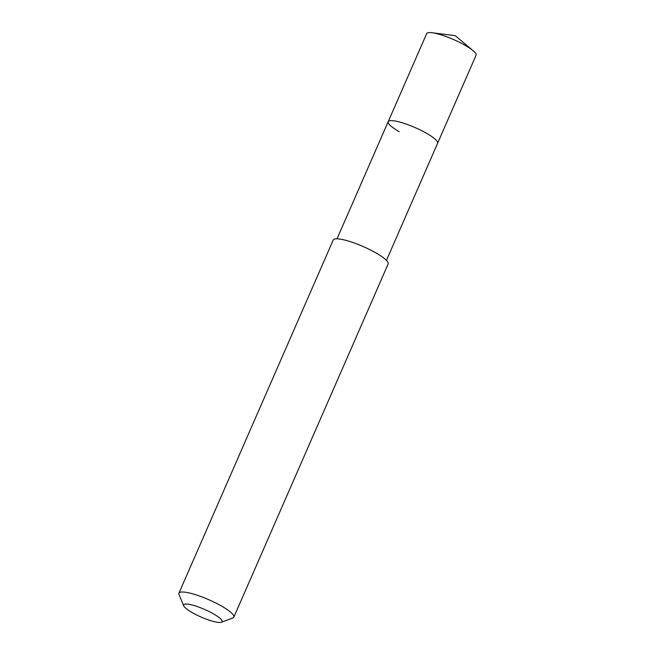 <?xml version="1.0" encoding="UTF-8"?>
<svg xmlns="http://www.w3.org/2000/svg" width="655" height="655" viewBox="0 0 655 655"><rect width="100%" height="100%" fill="white"/><g stroke="black" fill="none" stroke-linecap="round" stroke-linejoin="round"><path stroke-width="0.98" d="M386.442 260.395L476.07 55.249A26.961 5.379 -156.4 0 0 473.049 50.648A26.961 5.379 -156.4 0 0 465.075 45.293A26.961 5.379 -156.4 0 0 432.079 32.75A26.961 5.379 -156.4 0 0 426.651 33.659L388.186 121.699A26.961 5.379 23.6 0 1 426.618 133.333A26.961 5.379 23.6 0 1 437.606 143.289A26.961 5.379 -156.4 0 0 426.618 133.333A26.961 5.379 -156.4 0 0 388.186 121.699A26.961 5.379 23.6 0 0 399.182 131.647M233.835 617.174L388.145 263.981A29.958 5.977 -156.4 0 0 375.929 252.92A29.958 5.977 -156.4 0 0 333.239 239.992L178.93 593.184A29.958 5.977 23.6 0 1 221.627 606.112A29.958 5.977 23.6 0 1 233.835 617.174A29.958 5.977 23.6 0 1 232.779 618.033L221.333 622.25A20.968 4.184 23.6 0 1 192.193 612.597A20.968 4.184 23.6 0 1 183.703 605.809A20.968 4.184 23.6 0 1 192.75 605.171A20.968 4.184 23.6 0 1 213.53 613.907A20.968 4.184 23.6 0 1 221.333 622.25M183.703 605.809L179.02 594.552A29.958 5.977 23.6 0 1 178.93 593.184M432.079 32.75L455.209 35.64L473.049 50.648M337.022 238.805L388.186 121.699"/></g></svg>

